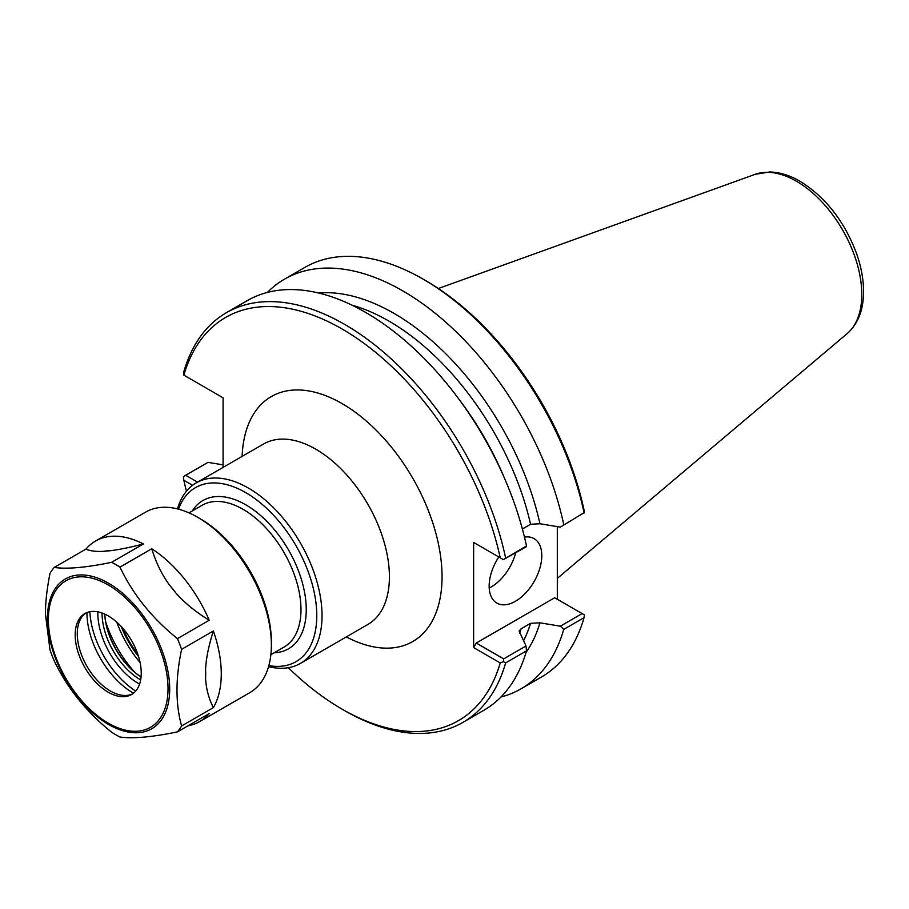 <?xml version="1.0" encoding="UTF-8"?>
<svg xmlns="http://www.w3.org/2000/svg" width="909" height="909" viewBox="0 0 909 909"><rect width="100%" height="100%" fill="white"/><g stroke="black" fill="none" stroke-linecap="round" stroke-linejoin="round"><path stroke-width="1.36" d="M584.055 617.643L584.362 614.893L582.124 613.598L560.319 626.187L563.716 629.38L584.055 617.643A236.522 136.555 -120 0 1 541.355 677.091L521.027 688.829A236.522 136.555 -120 0 0 563.716 629.38M197.56 482.134L185.652 475.248L207.979 462.363L223.08 464.851M192.572 485.326L183.845 480.293L183.402 476.895L185.652 475.248M560.319 626.187L539.946 622.824L530.572 623.335L521.084 628.812L519.096 631.039L526.027 645.981L503.688 658.877L476.259 643.038L554.683 597.758L582.124 613.598M288.312 667.706A232.806 134.407 -120 0 0 342.034 709.134L344.67 710.656A236.522 136.555 -120 0 0 462.931 722.371L483.793 710.327A236.522 136.555 -120 0 0 526.493 650.878L526.027 645.981M503.393 559.626L526.027 546.911L526.493 545.945L503.393 559.626L500.234 557.808A232.806 134.407 -120 0 0 342.034 328.967A232.806 134.407 -120 0 0 183.845 375.144L223.08 397.801L223.08 467.396M183.845 480.293A232.806 134.407 -120 0 0 186.436 491.246M342.034 709.134A232.806 134.407 -120 0 0 500.234 662.956L503.393 661.638L505.631 662.922L526.493 650.878M500.234 557.808L473.623 542.446L473.623 647.594L500.234 662.956M462.931 722.371A236.522 136.555 -120 0 0 505.631 662.922M183.845 375.144L183.709 372.133A236.522 136.555 -120 0 1 226.409 312.696A236.522 136.555 -120 0 1 505.631 557.99M522.38 528.993L530.572 524.266L539.946 523.754A215.103 124.192 -120 0 0 318.445 292.982M539.946 523.754L560.319 527.118L584.055 512.71L560.319 527.118M563.716 524.459A236.522 136.555 -120 0 0 284.494 279.154A236.522 136.555 -120 0 0 267.36 292.448M584.362 512.881L583.93 509.494A232.806 134.407 -120 0 0 425.73 280.642L423.105 279.131A236.522 136.555 -120 0 0 304.833 267.416L284.494 279.154M557.319 526.618L557.319 599.281M584.055 512.71A236.522 136.555 -120 0 0 423.105 279.131M476.259 543.968L473.623 542.446M526.493 545.945A236.522 136.555 -120 0 0 247.271 300.64L226.409 312.696M503.393 661.638L503.688 658.877M473.623 647.594L476.259 643.038M500.939 697.021A236.522 136.555 -120 0 0 521.027 688.829M526.016 652.514A215.103 124.192 -120 0 0 539.946 622.824M515.721 552.854A37.224 21.486 -60 0 1 489.212 588.078M524.47 537.105A37.224 21.486 -60 0 1 534.083 538.628A37.224 21.486 -60 0 1 534.083 581.601A37.224 21.486 -60 0 1 496.859 603.099A37.224 21.486 -60 0 1 489.156 586.055A37.224 21.486 -60 0 1 498.802 556.978M268.553 666.638A104.217 60.164 -120 0 0 300.459 663.388A104.217 60.164 -120 0 0 322.036 615.688A104.217 60.164 -120 0 0 276.552 510.813A104.217 60.164 -120 0 0 196.242 482.884A104.217 60.164 -120 0 0 177.482 508.892M268.837 665.593A100.49 58.017 -120 0 0 316.775 615.688A100.49 58.017 -120 0 0 257.44 500.507A100.49 58.017 -120 0 0 178.528 509.165M187.958 725.814A104.217 60.164 -120 0 0 199.685 721.576A104.217 60.164 -120 0 0 209.218 713.542L177.437 731.881A104.217 60.164 -120 0 0 181.595 725.973C175.471 703.964 175.471 678.421 181.595 649.333A104.217 60.164 -120 0 0 177.437 638.618C152.155 618.313 132.987 594.486 119.965 567.114L151.735 548.763C156.018 562.66 161.927 574.738 169.46 585.01A93.195 53.813 60 0 1 175.914 593.032L169.46 585.01M103.66 551.32C96.138 551.752 90.23 551.013 85.946 549.104A104.217 60.164 -120 0 1 95.468 541.071A104.217 60.164 -120 0 1 143.417 543.968C129.737 547.479 118.636 549.74 110.114 550.74L103.66 551.32A93.195 53.813 60 0 1 110.114 550.74M151.735 548.763A104.217 60.164 -120 0 1 209.218 620.268C195.526 611.802 184.425 602.724 175.914 593.032M205.582 669.501C206.082 658.514 208.672 645.674 213.376 630.982A104.217 60.164 -120 0 1 213.376 707.622C208.672 698.351 206.082 688.511 205.582 678.103L205.582 669.501A93.195 53.813 60 0 1 205.582 678.103M143.417 543.968L111.648 562.307C86.355 567.557 67.198 569.273 54.165 567.443L85.946 549.104M209.218 620.268L177.437 638.618M54.165 567.443A104.217 60.164 -120 0 0 50.006 573.363C46.904 589.032 45.382 602.678 45.45 614.314L50.006 650.003A104.217 60.164 -120 0 0 54.165 660.718C67.198 688.09 86.355 711.917 111.648 732.222A104.217 60.164 -120 0 0 119.965 737.017C132.987 738.847 152.155 737.131 177.437 731.881M119.965 567.114A104.217 60.164 -120 0 0 111.648 562.307M181.595 649.333L213.376 630.982M213.376 707.622L181.595 725.973M199.685 721.576L249.793 692.647A104.217 60.164 -120 0 0 271.371 644.936A104.217 60.164 -120 0 0 197.685 517.301A104.217 60.164 -120 0 0 145.576 512.142L95.468 541.071M75.174 634.982A46.723 26.975 -120 0 0 95.559 681.989A46.723 26.975 -120 0 0 131.566 694.51A46.723 26.975 -120 0 0 141.236 673.126A46.723 26.975 -120 0 0 120.852 626.108A46.723 26.975 -120 0 0 84.844 613.586A46.723 26.975 -120 0 0 75.174 634.982M85.923 613.03A46.723 26.975 -120 0 0 79.447 621.404A46.723 26.975 -120 0 0 77.276 633.766A46.723 26.975 -120 0 0 122.101 695.271A46.723 26.975 -120 0 0 132.589 693.862M86.957 612.575A65.414 37.769 -120 0 0 86.957 612.916A65.414 37.769 -120 0 0 133.498 693.192M89.866 611.734A68.857 39.757 -120 0 0 135.68 691.09M97.854 611.848A57.472 33.178 -120 0 0 97.831 613.12A57.472 33.178 -120 0 0 139.577 684.113M102.047 613.018A54.483 31.463 -120 0 0 102.047 613.12A54.483 31.463 -120 0 0 140.656 679.898M104.74 614.109A54.483 31.463 -120 0 0 141.054 677.023M104.774 614.132A55.233 31.895 -120 0 0 141.065 676.989M105.705 621.881A83.742 48.347 -120 0 0 134.816 672.296M116.818 622.199A76.299 44.052 -120 0 0 140.1 662.525M271.371 644.936L271.371 641.89A100.49 58.017 -120 0 0 200.321 518.823L197.685 517.301M346.34 636.902A141.429 81.651 -120 0 0 442.047 576.783A141.429 81.651 -120 0 0 342.034 403.573A141.429 81.651 -120 0 0 242.124 456.398M504.086 477.293A209.354 120.874 -120 0 0 459.215 399.596M530.572 524.266A209.354 120.874 -120 0 0 351.874 305.117M523.493 640.856A209.354 120.874 -120 0 0 530.572 623.335M519.539 633.471A209.354 120.874 -120 0 0 521.084 628.812M300.459 663.388L367.827 624.494A104.217 60.164 -120 0 0 389.416 576.783A104.217 60.164 -120 0 0 315.718 449.148A104.217 60.164 -120 0 0 263.61 443.99L196.242 482.884M274.177 652.776A85.605 49.427 -120 0 0 306.242 609.609A85.605 49.427 -120 0 0 245.714 504.768A85.605 49.427 -120 0 0 192.288 510.96M270.859 654.696L284.028 647.094A81.878 47.279 -120 0 0 300.981 609.609A81.878 47.279 -120 0 0 243.089 509.324A81.878 47.279 -120 0 0 202.139 505.268L188.981 512.869M121.136 626.415A70.72 40.825 -120 0 0 138.611 656.673M122.817 628.278A69.254 39.985 -120 0 0 137.838 654.287M861.789 294.471A92.468 53.381 -120 0 0 796.409 181.221A92.468 53.381 -120 0 0 755.186 174.323L769.593 171.983C779.592 172.199 789.716 175.289 799.965 181.232C825.258 196.912 844.018 220.739 856.244 252.691C861.232 266.576 863.664 279.881 863.55 292.584C863.357 310.287 857.891 323.968 847.154 333.614A92.468 53.381 -120 0 0 861.789 294.471M169.699 689.147A86.469 49.927 -120 0 0 108.557 583.248A86.469 49.927 -120 0 0 47.416 618.552A86.469 49.927 -120 0 0 108.557 724.45A86.469 49.927 -120 0 0 169.699 689.147M168.029 688.59A84.605 48.847 -120 0 0 108.205 584.964A84.605 48.847 -120 0 0 48.382 619.506A84.605 48.847 -120 0 0 108.205 723.132A84.605 48.847 -120 0 0 168.029 688.59M755.186 174.323L438.377 288.505M847.154 333.614L557.319 578.374"/></g></svg>
